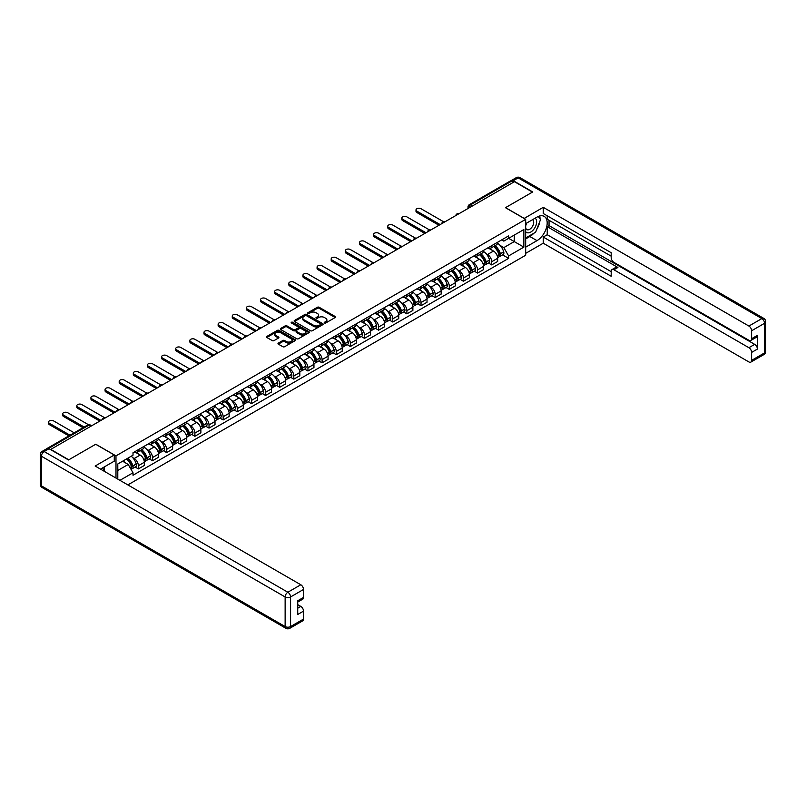 <?xml version="1.0" encoding="UTF-8"?>
<svg xmlns="http://www.w3.org/2000/svg" width="806" height="806" viewBox="0 0 806 806"><rect width="100%" height="100%" fill="white"/><g stroke="black" fill="none" stroke-linecap="round" stroke-linejoin="round"><path stroke-width="1.21" d="M324.475 322.984A0.877 0.504 0 0 0 325.725 322.984L335.175 317.534A1.259 0.725 0 0 0 335.538 317.02A1.259 0.725 0 0 0 335.175 316.506L319.166 307.267A1.259 0.725 0 0 0 317.383 307.267L307.932 312.718A0.877 0.504 0 0 0 309.182 313.433L310.401 312.728A4.02 2.327 0 0 1 316.093 312.728L317.433 313.504A4.02 2.327 0 0 1 318.612 315.146A4.02 2.327 0 0 1 317.433 316.788L316.204 317.493A0.877 0.504 0 0 0 317.453 318.209L318.672 317.504A4.02 2.327 0 0 1 324.365 317.504L325.705 318.279A4.02 2.327 0 0 1 326.883 319.922A4.02 2.327 0 0 1 325.705 321.564L324.475 322.269A0.877 0.504 0 0 0 324.475 322.984L324.475 322.269M278.342 343.104A1.259 0.725 0 0 0 277.979 343.618A1.259 0.725 0 0 0 278.342 344.132L282.835 346.721A1.259 0.725 0 0 0 284.619 346.721L295.107 340.666A1.259 0.725 0 0 0 295.48 340.152A1.259 0.725 0 0 0 295.107 339.638L279.098 330.389A1.259 0.725 0 0 0 277.324 330.389L266.826 336.455A1.259 0.725 0 0 0 266.464 336.968A1.259 0.725 0 0 0 266.826 337.482L272.257 340.606A1.259 0.725 0 0 0 274.03 340.606L278.523 338.016A1.259 0.725 0 0 0 278.896 337.502A1.259 0.725 0 0 0 278.523 336.989L275.833 335.437A3.365 1.944 0 0 1 274.846 334.067A3.365 1.944 0 0 1 276.921 332.274A3.365 1.944 0 0 1 280.589 332.687L291.127 338.772A3.365 1.944 0 0 1 292.115 340.152A3.365 1.944 0 0 1 290.039 341.945A3.365 1.944 0 0 1 286.372 341.522L284.619 340.505A1.259 0.725 0 0 0 282.835 340.505L278.342 343.104L278.342 344.132M115.983 455.884L95.783 444.217L68.782 459.803L50.758 449.395L514.44 181.693L532.464 192.1L505.463 207.686L525.673 219.353L115.983 455.884L115.983 478.059M310.491 330.752A1.259 0.725 0 0 0 312.275 330.752L322.763 324.697A1.259 0.725 0 0 0 323.135 324.183A1.259 0.725 0 0 0 322.763 323.669L306.764 314.421A1.259 0.725 0 0 0 304.98 314.421L294.482 320.486A1.259 0.725 0 0 0 294.119 321A1.259 0.725 0 0 0 294.482 321.513L310.491 330.752M291.772 323.176A0.877 0.504 0 0 1 292.669 323.297L292.669 322.259L308.94 331.649A1.259 0.725 0 0 1 309.303 332.163A1.259 0.725 0 0 1 308.94 332.677L298.442 338.732A1.259 0.725 0 0 1 296.668 338.732L280.659 329.493L280.659 328.465A1.259 0.725 0 0 0 280.286 328.979A1.259 0.725 0 0 0 280.659 329.493M280.659 328.465L285.153 325.876A1.259 0.725 0 0 1 286.926 325.876L293.424 329.624A1.259 0.725 0 0 0 295.197 329.624L298.18 327.901A1.259 0.725 0 0 0 298.542 327.387A1.259 0.725 0 0 0 298.18 326.873L291.419 322.974A0.877 0.504 0 0 1 292.669 322.259M127.852 484.91L525.673 255.24L525.673 219.353M47.02 448.579A2.559 1.481 -120 0 0 46.667 448.69A2.559 1.481 -120 0 0 46.395 448.942M472.487 205.913L470.583 204.815A2.559 1.481 60 0 0 469.304 204.684L510.349 180.987A2.559 1.481 60 0 1 511.629 181.118L470.583 204.815A2.559 1.481 120 0 0 468.77 207.948L468.77 208.059M513.533 182.216L511.629 181.118M491.69 245.659A5.894 3.405 60 0 1 490.471 248.308L496.456 244.853A5.894 3.405 -120 0 0 497.675 242.213M486.018 253.638L487.529 254.505A5.894 3.405 60 0 1 491.69 261.718L497.675 258.273A5.894 3.405 -120 0 0 493.504 251.049L489.232 248.58M497.675 258.273L497.675 261.456L491.69 264.912L488.456 263.038M490.471 248.308A5.894 3.405 60 0 1 487.57 248.047M491.69 261.718L491.69 264.912M477.565 253.819A5.894 3.405 60 0 1 476.346 256.469L482.32 253.013A5.894 3.405 -120 0 0 483.54 250.374M474.321 271.199L477.565 273.073L483.54 269.617L483.54 266.433A5.894 3.405 -120 0 0 479.379 259.21L475.097 256.741M476.346 256.469A5.894 3.405 60 0 1 473.444 256.207M471.883 261.789L473.394 262.665A5.894 3.405 60 0 1 477.565 269.879L477.565 273.073M463.43 261.98A5.894 3.405 60 0 1 462.211 264.63L468.185 261.174A5.894 3.405 -120 0 0 469.404 258.535M460.186 279.36L463.43 281.234L469.404 277.778L469.404 274.584A5.894 3.405 -120 0 0 465.243 267.37L460.961 264.902M462.211 264.63A5.894 3.405 60 0 1 459.309 264.358M457.758 269.95L459.259 270.826A5.894 3.405 60 0 1 463.43 278.04L463.43 281.234M449.295 270.141A5.894 3.405 60 0 1 448.076 272.791L454.05 269.335A5.894 3.405 -120 0 0 455.279 266.695M446.05 287.52L449.295 289.394L455.279 285.939L455.279 282.745A5.894 3.405 -120 0 0 451.108 275.531L446.826 273.063M448.076 272.791A5.894 3.405 60 0 1 445.174 272.519M443.622 278.11L445.124 278.987A5.894 3.405 60 0 1 449.295 286.201L449.295 289.394M435.159 278.302A5.894 3.405 60 0 1 433.94 280.951L439.925 277.496A5.894 3.405 -120 0 0 441.144 274.846M431.915 295.681L435.159 297.555L441.144 294.099L441.144 290.906A5.894 3.405 -120 0 0 436.973 283.692L432.691 281.223M433.94 280.951A5.894 3.405 60 0 1 431.039 280.679M429.487 286.271L430.998 287.138A5.894 3.405 60 0 1 435.159 294.361L435.159 297.555M421.024 286.462A5.894 3.405 60 0 1 419.805 289.112L425.79 285.656A5.894 3.405 -120 0 0 427.009 283.007M417.79 303.842L421.024 305.716L427.009 302.26L427.009 299.066A5.894 3.405 -120 0 0 422.838 291.853L418.566 289.374M419.805 289.112A5.894 3.405 60 0 1 416.904 288.84M415.352 294.432L416.863 295.298A5.894 3.405 60 0 1 421.024 302.522L421.024 305.716M406.899 294.623A5.894 3.405 60 0 1 405.68 297.263L411.654 293.817A5.894 3.405 -120 0 0 412.874 291.168M403.655 312.003L406.899 313.866L412.874 310.421L412.874 307.227A5.894 3.405 -120 0 0 408.713 300.013L404.431 297.535M405.68 297.263A5.894 3.405 60 0 1 402.778 297.001M401.217 302.593L402.728 303.459A5.894 3.405 60 0 1 406.899 310.683L406.899 313.866M392.764 302.784A5.894 3.405 60 0 1 391.545 305.424L397.519 301.978A5.894 3.405 -120 0 0 398.738 299.328M389.52 320.163L392.764 322.027L398.738 318.582L398.738 315.388A5.894 3.405 -120 0 0 394.577 308.174L390.295 305.696M391.545 305.424A5.894 3.405 60 0 1 388.643 305.162M387.092 310.753L388.593 311.62A5.894 3.405 60 0 1 392.764 318.844L392.764 322.027M378.629 310.945A5.894 3.405 60 0 1 377.41 313.584L383.384 310.139A5.894 3.405 -120 0 0 384.613 307.489M375.384 328.314L378.629 330.188L384.613 326.742L384.613 323.549A5.894 3.405 -120 0 0 380.442 316.325L376.16 313.856M377.41 313.584A5.894 3.405 60 0 1 374.508 313.322M372.956 318.914L374.458 319.781A5.894 3.405 60 0 1 378.629 327.004L378.629 330.188M364.493 319.105A5.894 3.405 60 0 1 363.274 321.745L369.259 318.299A5.894 3.405 -120 0 0 370.478 315.65M361.249 336.475L364.493 338.349L370.478 334.893L370.478 331.709A5.894 3.405 -120 0 0 366.307 324.486L362.025 322.017M363.274 321.745A5.894 3.405 60 0 1 360.373 321.483M358.821 327.075L360.332 327.941A5.894 3.405 60 0 1 364.493 335.155L364.493 338.349M350.358 327.256A5.894 3.405 60 0 1 349.139 329.906L355.124 326.45A5.894 3.405 -120 0 0 356.343 323.81M347.124 344.636L350.358 346.509L356.343 343.054L356.343 339.87A5.894 3.405 -120 0 0 352.172 332.646L347.9 330.178M349.139 329.906A5.894 3.405 60 0 1 346.237 329.644M344.686 335.225L346.197 336.102A5.894 3.405 60 0 1 350.358 343.316L350.358 346.509M336.233 335.417A5.894 3.405 60 0 1 335.014 338.067L340.988 334.611A5.894 3.405 -120 0 0 342.207 331.971M332.989 352.796L336.233 354.67L342.207 351.215L342.207 348.031A5.894 3.405 -120 0 0 338.046 340.807L333.765 338.339M335.014 338.067A5.894 3.405 60 0 1 332.112 337.805M330.551 343.386L332.062 344.263A5.894 3.405 60 0 1 336.233 351.476L336.233 354.67M322.098 343.578A5.894 3.405 60 0 1 320.879 346.227L326.853 342.772A5.894 3.405 -120 0 0 328.072 340.132M318.854 360.957L322.098 362.831L328.072 359.375L328.072 356.181A5.894 3.405 -120 0 0 323.911 348.968L319.629 346.499M320.879 346.227A5.894 3.405 60 0 1 317.977 345.955M316.426 351.547L317.927 352.424A5.894 3.405 60 0 1 322.098 359.637L322.098 362.831M307.963 351.738A5.894 3.405 60 0 1 306.743 354.388L312.718 350.932A5.894 3.405 -120 0 0 313.947 348.293M304.718 369.118L307.963 370.992L313.947 367.536L313.947 364.342A5.894 3.405 -120 0 0 309.776 357.129L305.494 354.66M306.743 354.388A5.894 3.405 60 0 1 303.842 354.116M302.29 359.708L303.791 360.584A5.894 3.405 60 0 1 307.963 367.798L307.963 370.992M293.827 359.899A5.894 3.405 60 0 1 292.608 362.549L298.593 359.093A5.894 3.405 -120 0 0 299.812 356.443M290.583 377.279L293.827 379.152L299.812 375.697L299.812 372.503A5.894 3.405 -120 0 0 295.641 365.289L291.359 362.821M292.608 362.549A5.894 3.405 60 0 1 289.707 362.277M288.155 367.868L289.666 368.735A5.894 3.405 60 0 1 293.827 375.959L293.827 379.152M279.692 368.06A5.894 3.405 60 0 1 278.473 370.71L284.458 367.254A5.894 3.405 -120 0 0 285.677 364.604M276.458 385.439L279.692 387.313L285.677 383.858L285.677 380.664A5.894 3.405 -120 0 0 281.506 373.45L277.234 370.972M278.473 370.71A5.894 3.405 60 0 1 275.571 370.438M274.02 376.029L275.531 376.896A5.894 3.405 60 0 1 279.692 384.119L279.692 387.313M265.567 376.221A5.894 3.405 60 0 1 264.348 378.86L270.322 375.415A5.894 3.405 -120 0 0 271.541 372.765M262.323 393.6L265.567 395.464L271.541 392.018L271.541 388.824A5.894 3.405 -120 0 0 267.38 381.611L263.099 379.132M264.348 378.86A5.894 3.405 60 0 1 261.446 378.598M259.885 384.19L261.396 385.056A5.894 3.405 60 0 1 265.567 392.28L265.567 395.464M251.432 384.381A5.894 3.405 60 0 1 250.213 387.021L256.187 383.575A5.894 3.405 -120 0 0 257.406 380.926M248.188 401.761L251.432 403.625L257.406 400.179L257.406 396.985A5.894 3.405 -120 0 0 253.245 389.772L248.963 387.293M250.213 387.021A5.894 3.405 60 0 1 247.311 386.759M245.759 392.351L247.261 393.217A5.894 3.405 60 0 1 251.432 400.441L251.432 403.625M237.296 392.542A5.894 3.405 60 0 1 236.077 395.182L242.052 391.736A5.894 3.405 -120 0 0 243.281 389.086M234.052 409.911L237.296 411.785L243.281 408.34L243.281 405.146A5.894 3.405 -120 0 0 239.11 397.922L234.828 395.454M236.077 395.182A5.894 3.405 60 0 1 233.176 394.92M231.624 400.511L233.125 401.378A5.894 3.405 60 0 1 237.296 408.602L237.296 411.785M223.161 400.703A5.894 3.405 60 0 1 221.942 403.343L227.927 399.897A5.894 3.405 -120 0 0 229.146 397.247M219.917 418.072L223.161 419.946L229.146 416.49L229.146 413.307A5.894 3.405 -120 0 0 224.975 406.083L220.693 403.615M221.942 403.343A5.894 3.405 60 0 1 219.041 403.081M217.489 408.672L219 409.539A5.894 3.405 60 0 1 223.161 416.752L223.161 419.946M209.026 408.854A5.894 3.405 60 0 1 207.807 411.503L213.792 408.048A5.894 3.405 -120 0 0 215.011 405.408M205.792 426.233L209.026 428.107L215.011 424.651L215.011 421.467A5.894 3.405 -120 0 0 210.84 414.244L206.568 411.775M207.807 411.503A5.894 3.405 60 0 1 204.905 411.241M203.354 416.823L204.865 417.699A5.894 3.405 60 0 1 209.026 424.913L209.026 428.107M194.901 417.014A5.894 3.405 60 0 1 193.682 419.664L199.656 416.208A5.894 3.405 -120 0 0 200.875 413.569M191.657 434.394L194.901 436.268L200.875 432.812L200.875 429.628A5.894 3.405 -120 0 0 196.714 422.404L192.433 419.936M193.682 419.664A5.894 3.405 60 0 1 190.78 419.402M189.219 424.984L190.73 425.86A5.894 3.405 60 0 1 194.901 433.074L194.901 436.268M180.766 425.175A5.894 3.405 60 0 1 179.547 427.825L185.521 424.369A5.894 3.405 -120 0 0 186.74 421.729M177.522 442.554L180.766 444.428L186.74 440.973L186.74 437.779A5.894 3.405 -120 0 0 182.579 430.565L178.297 428.097M179.547 427.825A5.894 3.405 60 0 1 176.645 427.553M175.093 433.144L176.595 434.021A5.894 3.405 60 0 1 180.766 441.235L180.766 444.428M166.63 433.336A5.894 3.405 60 0 1 165.411 435.986L171.386 432.53A5.894 3.405 -120 0 0 172.615 429.89M163.386 450.715L166.63 452.589L172.615 449.133L172.615 445.94A5.894 3.405 -120 0 0 168.444 438.726L164.162 436.258M165.411 435.986A5.894 3.405 60 0 1 162.51 435.714M160.958 441.305L162.459 442.182A5.894 3.405 60 0 1 166.63 449.395L166.63 452.589M152.495 441.497A5.894 3.405 60 0 1 151.276 444.146L157.261 440.691A5.894 3.405 -120 0 0 158.48 438.041M149.251 458.876L152.495 460.75L158.48 457.294L158.48 454.1A5.894 3.405 -120 0 0 154.309 446.887L150.027 444.418M151.276 444.146A5.894 3.405 60 0 1 148.375 443.874M146.823 449.466L148.334 450.332A5.894 3.405 60 0 1 152.495 457.556L152.495 460.75M138.36 449.657A5.894 3.405 60 0 1 137.141 452.307L143.125 448.851A5.894 3.405 -120 0 0 144.345 446.202M135.126 467.037L138.36 468.911L144.345 465.455L144.345 462.261A5.894 3.405 -120 0 0 140.173 455.047L135.902 452.569M137.141 452.307A5.894 3.405 60 0 1 134.239 452.035M132.688 457.627L134.199 458.493A5.894 3.405 60 0 1 138.36 465.717L138.36 468.911M501.705 239.886L503.831 241.115L523.86 229.549L514.258 235.1L514.258 241.588L503.831 247.603L500.153 245.477M117.797 479.107L117.797 463.984L133.02 455.199L133.02 452.74L508.636 235.886L508.636 238.344L523.86 247.13L508.636 255.915L503.831 247.603M523.86 229.549L523.86 247.13M117.797 470.472L128.214 464.458L133.02 472.779L133.02 475.238L508.636 258.373L508.636 255.915M133.02 472.779L119.933 480.336M128.214 464.458L122.603 461.213M502.581 254.877L508.636 258.373M324.828 323.115L325.705 322.612A4.02 2.327 0 0 0 326.883 320.969L326.883 319.922M318.612 315.146L318.612 316.194A4.02 2.327 0 0 1 317.433 317.836L316.557 318.34M335.155 317.544L319.166 308.305A1.259 0.725 0 0 0 317.383 308.305L308.285 313.564M322.763 323.669L322.763 324.697L306.764 315.468A1.259 0.725 0 0 0 304.98 315.468L294.502 321.523M320.546 324.536A0.877 0.504 0 0 0 320.546 323.821L306.492 315.71A0.877 0.504 0 0 0 305.242 315.71L303.953 316.456A4.02 2.327 0 0 0 302.774 318.098A4.02 2.327 0 0 0 303.953 319.74L313.564 325.281A4.02 2.327 0 0 0 319.257 325.281L320.546 324.536L320.546 325.584A0.877 0.504 0 0 0 320.798 325.231L320.798 324.183M302.774 318.098L302.774 319.146A4.02 2.327 0 0 0 303.953 320.788L303.953 319.74M320.546 325.584L319.257 326.329A4.02 2.327 0 0 1 313.564 326.329L303.953 320.788M280.679 329.503L285.153 326.924L285.153 325.876M298.542 327.387L298.542 328.435A1.259 0.725 0 0 1 298.18 328.949L295.197 330.672A1.259 0.725 0 0 1 293.424 330.672L286.926 326.924A1.259 0.725 0 0 0 285.153 326.924M292.669 323.297L308.92 332.687M300.154 333.513A3.365 1.944 0 0 0 303.822 333.936A3.365 1.944 0 0 0 305.897 332.143A3.365 1.944 0 0 0 304.91 330.762L301.202 328.626A1.259 0.725 0 0 0 299.419 328.626L296.447 330.339A1.259 0.725 0 0 0 296.074 330.853A1.259 0.725 0 0 0 296.447 331.367L300.154 333.513L300.154 334.561A3.365 1.944 0 0 0 303.822 334.984A3.365 1.944 0 0 0 305.897 333.18L305.897 332.143M296.074 330.853L296.074 331.901A1.259 0.725 0 0 0 296.447 332.415L296.447 331.367M300.154 334.561L296.447 332.415M292.115 340.152L292.115 341.19A3.365 1.944 0 0 1 290.039 342.993A3.365 1.944 0 0 1 286.372 342.57L284.619 341.553A1.259 0.725 0 0 0 282.835 341.553L278.362 344.132M274.846 334.067L274.846 335.115A3.365 1.944 0 0 0 275.833 336.485L275.833 335.437M278.523 336.989L278.523 338.016L275.833 336.485M295.107 339.638L295.107 340.666L279.098 331.437A1.259 0.725 0 0 0 277.324 331.437L266.846 337.492M493.917 246.324A8.07 4.665 60 0 1 493.957 246.344A8.07 4.665 60 0 1 499.267 253.588L499.317 253.759A1.572 0.907 60 0 1 499.075 254.988A1.572 0.907 60 0 1 499.035 255.008M443.592 221.761L421.024 208.734A2.942 1.703 -0 0 0 417.82 208.371A2.942 1.703 -0 0 0 415.997 209.943A2.942 1.703 -0 0 0 416.863 211.142L416.863 212.502A2.942 1.703 180 0 1 415.997 211.303L415.997 209.943M493.564 246.525A9.732 5.622 60 0 1 498.914 254.555L498.964 254.726A3.234 1.864 60 0 1 498.451 257.265L497.645 257.729M499.005 256.55A3.234 1.864 -120 0 0 499.901 256.429A3.234 1.864 -120 0 0 500.415 253.89L500.365 253.719A9.732 5.622 -120 0 0 495.015 245.689M497.554 243.251A9.732 5.622 60 0 1 503.669 251.815L503.72 251.976A3.234 1.864 60 0 1 503.206 254.525L499.901 256.429M438.968 225.267L416.863 212.502M490.25 248.419A9.732 5.622 60 0 1 492.275 250.344M440.147 224.582L416.863 211.142M497.01 250.354L498.259 251.069M524.132 218.466L543.244 207.323L748.905 326.057L761.851 318.582L518.147 177.874L513.261 180.695L532.736 191.949L505.553 207.636L524.132 218.355M525.673 223.645L536.998 217.106A14.417 8.322 120 0 1 544.201 216.391A14.417 8.322 120 0 1 546.408 227.937A14.417 8.322 120 0 1 536.998 240.641L525.673 247.18M525.673 253.356L543.244 243.211L543.244 237.035L611.19 276.267L611.19 271.35A3.849 2.217 -120 0 1 611.986 269.587A3.849 2.217 -120 0 1 613.91 269.778L748.905 347.708L754.698 344.364A3.849 2.217 60 0 1 757.418 349.069L757.418 335.367A3.849 2.217 60 0 1 756.622 337.13L750.819 340.475A3.849 2.217 -120 0 0 751.615 338.711L751.615 330.762A3.849 2.217 -120 0 0 748.905 326.057M549.047 220.3L549.047 225.63L547.234 226.677L547.234 234.727L543.244 237.035M547.234 215.796L547.234 219.252L611.19 256.177M750.819 340.475A3.849 2.217 -120 0 1 748.905 340.283L613.91 262.353A3.849 2.217 -120 0 1 611.19 257.638L611.19 252.721L543.244 213.499L543.244 207.323M543.244 243.211L748.905 361.944A3.849 2.217 -120 0 0 750.819 362.126A3.849 2.217 -120 0 0 751.615 360.373L751.615 352.424A3.849 2.217 -120 0 0 748.905 347.708M513.261 180.695A3.849 2.217 -120 0 0 511.336 180.514A3.849 2.217 -120 0 0 510.923 180.876M547.234 226.677L617.9 267.471L613.91 269.778M549.047 225.63L754.698 344.364M547.234 234.727L611.19 271.662M611.986 269.587L615.975 267.29A3.849 2.217 60 0 1 617.9 267.471M525.673 238.919L529.834 236.511A14.417 8.322 120 0 0 533.834 233.266M536.695 229.488A14.417 8.322 120 0 0 539.798 221.499M540.03 218.91A14.417 8.322 120 0 0 539.667 215.968M49.035 448.71L44.149 451.541A3.849 2.217 -120 0 0 42.224 451.35L47.111 448.529A3.849 2.217 60 0 1 49.035 448.71L68.51 459.964L95.692 444.267L114.271 454.987L114.271 461.163L101.405 468.588A14.417 8.322 120 0 0 100.528 469.132M114.271 454.987L95.148 466.029L300.809 584.763A3.849 2.217 60 0 1 303.519 589.468L303.519 597.417A3.849 2.217 60 0 1 302.724 599.18L297.726 602.072M104.387 470.331L104.387 466.865M297.726 608.198L300.809 606.414A3.849 2.217 60 0 1 303.519 611.129L303.519 619.079A3.849 2.217 60 0 1 302.724 620.832L289.777 628.317A3.849 2.217 -120 0 0 290.573 626.554L303.519 619.079M303.519 597.417L297.726 600.772L297.726 614.474L303.519 611.129M300.809 606.414L297.726 604.641M525.673 231.644A8.332 4.806 120 0 0 532.292 230.929A8.332 4.806 120 0 0 536.635 221.862A8.332 4.806 120 0 0 535.113 218.184M526.368 223.242A8.332 4.806 120 0 0 525.673 224.743M525.673 227.524A5.702 3.295 120 0 0 526.822 229.579A5.702 3.295 120 0 0 531.214 228.058A5.702 3.295 120 0 0 533.703 222.315A5.702 3.295 120 0 0 532.524 219.706A5.702 3.295 120 0 0 532.504 219.695M526.842 222.97A5.702 3.295 120 0 0 525.673 226.385M538.297 216.451L540.524 219.615L535.637 232.219L525.855 237.871M102.654 467.863L104.75 471.57M479.782 254.484A8.07 4.665 60 0 1 479.822 254.505A8.07 4.665 60 0 1 485.141 261.749L485.182 261.91A1.572 0.907 60 0 1 484.94 263.149A1.572 0.907 60 0 1 484.9 263.169M429.467 229.922L406.899 216.895A2.942 1.703 -0 0 0 403.685 216.522A2.942 1.703 -0 0 0 401.862 218.104A2.942 1.703 -0 0 0 402.728 219.303L402.728 220.663A2.942 1.703 180 0 1 401.862 219.454L401.862 218.104M479.429 254.686A9.732 5.622 60 0 1 484.789 262.716L484.829 262.887A3.234 1.864 60 0 1 484.325 265.426L483.519 265.889M484.869 264.711A3.234 1.864 -120 0 0 485.766 264.59A3.234 1.864 -120 0 0 486.28 262.051L486.23 261.879A9.732 5.622 -120 0 0 480.88 253.85M483.419 251.401A9.732 5.622 60 0 1 489.544 259.975L489.585 260.137A3.234 1.864 60 0 1 489.081 262.675L485.766 264.59M424.833 233.428L402.728 220.663M476.114 256.58A9.732 5.622 60 0 1 478.149 258.504M426.011 232.743L402.728 219.303M482.875 258.514L484.124 259.23M465.656 262.635A8.07 4.665 60 0 1 465.697 262.665A8.07 4.665 60 0 1 471.006 269.909L471.057 270.07A1.572 0.907 60 0 1 470.805 271.31A1.572 0.907 60 0 1 470.764 271.33M415.332 238.082L392.764 225.055A2.942 1.703 -0 0 0 389.55 224.683A2.942 1.703 -0 0 0 387.736 226.254A2.942 1.703 -0 0 0 388.593 227.463L388.593 228.823A2.942 1.703 180 0 1 387.736 227.614L387.736 226.254M465.304 262.847A9.732 5.622 60 0 1 470.654 270.876L470.694 271.048A3.234 1.864 60 0 1 470.19 273.587L469.384 274.05M470.744 272.871A3.234 1.864 -120 0 0 471.641 272.75A3.234 1.864 -120 0 0 472.145 270.212L472.104 270.04A9.732 5.622 -120 0 0 466.745 262.01M469.283 259.562A9.732 5.622 60 0 1 475.409 268.136L475.459 268.297A3.234 1.864 60 0 1 474.946 270.836L471.641 272.75M410.697 241.588L388.593 228.823M461.979 264.741A9.732 5.622 60 0 1 464.014 266.665M411.876 240.903L388.593 227.463M468.749 266.675L469.989 267.39M451.521 270.796A8.07 4.665 60 0 1 451.562 270.826A8.07 4.665 60 0 1 456.871 278.07L456.921 278.231A1.572 0.907 60 0 1 456.67 279.47A1.572 0.907 60 0 1 456.639 279.481M401.197 246.243L378.629 233.216A2.942 1.703 -0 0 0 375.415 232.843A2.942 1.703 -0 0 0 373.601 234.415A2.942 1.703 -0 0 0 374.458 235.624L374.458 236.984A2.942 1.703 180 0 1 373.601 235.775L373.601 234.415M451.169 271.007A9.732 5.622 60 0 1 456.518 279.037L456.569 279.208A3.234 1.864 60 0 1 456.055 281.747L455.249 282.211M456.609 281.032A3.234 1.864 -120 0 0 457.506 280.911A3.234 1.864 -120 0 0 458.02 278.372L457.969 278.201A9.732 5.622 -120 0 0 452.619 270.171M455.148 267.723A9.732 5.622 60 0 1 461.274 276.287L461.324 276.458A3.234 1.864 60 0 1 460.81 278.997L457.506 280.911M396.572 249.739L374.458 236.984M447.844 272.902A9.732 5.622 60 0 1 449.879 274.826M397.741 249.064L374.458 235.624M454.614 274.836L455.853 275.551M437.386 278.957A8.07 4.665 60 0 1 437.426 278.987A8.07 4.665 60 0 1 442.736 286.231L442.786 286.392A1.572 0.907 60 0 1 442.534 287.621A1.572 0.907 60 0 1 442.504 287.641M387.061 254.404L364.493 241.377A2.942 1.703 -0 0 0 361.29 241.004A2.942 1.703 -0 0 0 359.466 242.576A2.942 1.703 -0 0 0 360.332 243.785L360.332 245.145A2.942 1.703 180 0 1 359.466 243.936L359.466 242.576M437.033 279.168A9.732 5.622 60 0 1 442.383 287.198L442.434 287.369A3.234 1.864 60 0 1 441.92 289.908L441.114 290.372M442.474 289.193A3.234 1.864 -120 0 0 443.371 289.072A3.234 1.864 -120 0 0 443.884 286.523L443.834 286.362A9.732 5.622 -120 0 0 438.484 278.322M441.023 275.884A9.732 5.622 60 0 1 447.139 284.447L447.189 284.619A3.234 1.864 60 0 1 446.675 287.158L443.371 289.072M382.437 257.9L360.332 245.145M433.709 281.062A9.732 5.622 60 0 1 435.744 282.977M383.616 257.225L360.332 243.785M440.479 282.997L441.718 283.712M423.251 287.117A8.07 4.665 60 0 1 423.291 287.138A8.07 4.665 60 0 1 428.601 294.381L428.651 294.553A1.572 0.907 60 0 1 428.409 295.782A1.572 0.907 60 0 1 428.369 295.802M372.926 262.565L350.358 249.538A2.942 1.703 -0 0 0 347.154 249.165A2.942 1.703 -0 0 0 345.331 250.737A2.942 1.703 -0 0 0 346.197 251.946L346.197 253.296A2.942 1.703 180 0 1 345.331 252.097L345.331 250.737M422.898 287.319A9.732 5.622 60 0 1 428.248 295.359L428.298 295.52A3.234 1.864 60 0 1 427.785 298.069L426.979 298.532M428.339 297.354A3.234 1.864 -120 0 0 429.235 297.233A3.234 1.864 -120 0 0 429.749 294.684L429.699 294.522A9.732 5.622 -120 0 0 424.349 286.483M426.888 284.044A9.732 5.622 60 0 1 433.003 292.608L433.054 292.78A3.234 1.864 60 0 1 432.54 295.318L429.235 297.233M368.302 266.061L346.197 253.296M419.583 289.223A9.732 5.622 60 0 1 421.609 291.137M369.48 265.386L346.197 251.946M426.344 291.157L427.593 291.873M409.116 295.278A8.07 4.665 60 0 1 409.156 295.298A8.07 4.665 60 0 1 414.475 302.542L414.516 302.713A1.572 0.907 60 0 1 414.274 303.943A1.572 0.907 60 0 1 414.234 303.963M358.801 270.725L336.233 257.698A2.942 1.703 -0 0 0 333.019 257.326A2.942 1.703 -0 0 0 331.195 258.897A2.942 1.703 -0 0 0 332.062 260.096L332.062 261.456A2.942 1.703 180 0 1 331.195 260.257L331.195 258.897M408.763 295.48A9.732 5.622 60 0 1 414.123 303.519L414.163 303.681A3.234 1.864 60 0 1 413.659 306.22L412.853 306.693M414.203 305.504A3.234 1.864 -120 0 0 415.1 305.383A3.234 1.864 -120 0 0 415.614 302.844L415.564 302.683A9.732 5.622 -120 0 0 410.214 294.643M412.753 292.205A9.732 5.622 60 0 1 418.878 300.769L418.919 300.94A3.234 1.864 60 0 1 418.415 303.479L415.1 305.383M354.166 274.221L332.062 261.456M405.448 297.384A9.732 5.622 60 0 1 407.483 299.298M355.345 273.546L332.062 260.096M412.209 299.318L413.458 300.034M394.99 303.439A8.07 4.665 60 0 1 395.031 303.459A8.07 4.665 60 0 1 400.34 310.703L400.391 310.874A1.572 0.907 60 0 1 400.139 312.103A1.572 0.907 60 0 1 400.098 312.124M344.666 278.886L322.098 265.849A2.942 1.703 -0 0 0 318.884 265.486A2.942 1.703 -0 0 0 317.07 267.058A2.942 1.703 -0 0 0 317.927 268.257L317.927 269.617A2.942 1.703 180 0 1 317.07 268.418L317.07 267.058M394.638 303.64A9.732 5.622 60 0 1 399.988 311.68L400.028 311.841A3.234 1.864 60 0 1 399.524 314.38L398.718 314.844M400.078 313.665A3.234 1.864 -120 0 0 400.975 313.544A3.234 1.864 -120 0 0 401.479 311.005L401.438 310.844A9.732 5.622 -120 0 0 396.078 302.804M398.617 300.366A9.732 5.622 60 0 1 404.743 308.93L404.793 309.101A3.234 1.864 60 0 1 404.28 311.64L400.975 313.544M340.031 282.382L317.927 269.617M391.313 305.545A9.732 5.622 60 0 1 393.348 307.459M341.21 281.707L317.927 268.257M398.083 307.469L399.323 308.194M380.855 311.6A8.07 4.665 60 0 1 380.895 311.62A8.07 4.665 60 0 1 386.205 318.864L386.255 319.035A1.572 0.907 60 0 1 386.003 320.264A1.572 0.907 60 0 1 385.973 320.284M330.531 287.047L307.963 274.01A2.942 1.703 -0 0 0 304.749 273.647A2.942 1.703 -0 0 0 302.935 275.219A2.942 1.703 -0 0 0 303.791 276.418L303.791 277.778A2.942 1.703 180 0 1 302.935 276.579L302.935 275.219M380.503 311.801A9.732 5.622 60 0 1 385.852 319.841L385.903 320.002A3.234 1.864 60 0 1 385.389 322.541L384.583 323.005M385.943 321.826A3.234 1.864 -120 0 0 386.84 321.705A3.234 1.864 -120 0 0 387.354 319.166L387.303 318.995A9.732 5.622 -120 0 0 381.953 310.965M384.482 308.527A9.732 5.622 60 0 1 390.608 317.09L390.658 317.262A3.234 1.864 60 0 1 390.144 319.801L386.84 321.705M325.906 290.543L303.791 277.778M377.178 313.705A9.732 5.622 60 0 1 379.213 315.62M327.075 289.858L303.791 276.418M383.948 315.63L385.187 316.355M366.72 319.76A8.07 4.665 60 0 1 366.76 319.781A8.07 4.665 60 0 1 372.07 327.024L372.12 327.196A1.572 0.907 60 0 1 371.868 328.425A1.572 0.907 60 0 1 371.838 328.445M316.395 295.197L293.827 282.171A2.942 1.703 -0 0 0 290.623 281.808A2.942 1.703 -0 0 0 288.8 283.38A2.942 1.703 -0 0 0 289.666 284.578L289.666 285.939A2.942 1.703 180 0 1 288.8 284.74L288.8 283.38M366.367 319.962A9.732 5.622 60 0 1 371.717 327.992L371.768 328.163A3.234 1.864 60 0 1 371.254 330.702L370.448 331.165M371.808 329.986A3.234 1.864 -120 0 0 372.704 329.866A3.234 1.864 -120 0 0 373.218 327.327L373.168 327.155A9.732 5.622 -120 0 0 367.818 319.126M370.357 316.687A9.732 5.622 60 0 1 376.473 325.251L376.523 325.412A3.234 1.864 60 0 1 376.009 327.961L372.704 329.866M311.771 298.704L289.666 285.939M363.043 321.856A9.732 5.622 60 0 1 365.078 323.78M312.95 298.019L289.666 284.578M369.813 323.79L371.052 324.506M352.585 327.921A8.07 4.665 60 0 1 352.625 327.941A8.07 4.665 60 0 1 357.935 335.185L357.985 335.356A1.572 0.907 60 0 1 357.743 336.586A1.572 0.907 60 0 1 357.703 336.606M302.26 303.358L279.692 290.331A2.942 1.703 -0 0 0 276.488 289.969A2.942 1.703 -0 0 0 274.665 291.54A2.942 1.703 -0 0 0 275.531 292.739L275.531 294.099A2.942 1.703 180 0 1 274.665 292.9L274.665 291.54M352.232 328.123A9.732 5.622 60 0 1 357.582 336.152L357.632 336.324A3.234 1.864 60 0 1 357.118 338.863L356.323 339.326M357.673 338.147A3.234 1.864 -120 0 0 358.569 338.026A3.234 1.864 -120 0 0 359.083 335.487L359.033 335.316A9.732 5.622 -120 0 0 353.683 327.286M356.222 324.848A9.732 5.622 60 0 1 362.337 333.412L362.388 333.573A3.234 1.864 60 0 1 361.874 336.122L358.569 338.026M297.636 306.864L275.531 294.099M348.917 330.017A9.732 5.622 60 0 1 350.942 331.941M298.814 306.179L275.531 292.739M355.678 331.951L356.927 332.666M338.449 336.082A8.07 4.665 60 0 1 338.49 336.102A8.07 4.665 60 0 1 343.809 343.346L343.85 343.507A1.572 0.907 60 0 1 343.608 344.746A1.572 0.907 60 0 1 343.568 344.767M288.135 311.519L265.567 298.492A2.942 1.703 -0 0 0 262.353 298.119A2.942 1.703 -0 0 0 260.529 299.691A2.942 1.703 -0 0 0 261.396 300.9L261.396 302.26A2.942 1.703 180 0 1 260.529 301.051L260.529 299.691M338.097 336.283A9.732 5.622 60 0 1 343.457 344.313L343.497 344.484A3.234 1.864 60 0 1 342.993 347.023L342.187 347.487M343.537 346.308A3.234 1.864 -120 0 0 344.434 346.187A3.234 1.864 -120 0 0 344.948 343.648L344.897 343.477A9.732 5.622 -120 0 0 339.548 335.447M342.087 332.999A9.732 5.622 60 0 1 348.212 341.573L348.252 341.734A3.234 1.864 60 0 1 347.749 344.273L344.434 346.187M283.5 315.025L261.396 302.26M334.782 338.177A9.732 5.622 60 0 1 336.817 340.102M284.679 314.34L261.396 300.9M341.553 340.112L342.792 340.827M324.324 344.233A8.07 4.665 60 0 1 324.365 344.263A8.07 4.665 60 0 1 329.674 351.507L329.725 351.668A1.572 0.907 60 0 1 329.473 352.907A1.572 0.907 60 0 1 329.432 352.917M274 319.68L251.432 306.653A2.942 1.703 -0 0 0 248.218 306.28A2.942 1.703 -0 0 0 246.404 307.852A2.942 1.703 -0 0 0 247.261 309.061L247.261 310.421A2.942 1.703 180 0 1 246.404 309.212L246.404 307.852M323.972 344.444A9.732 5.622 60 0 1 329.322 352.474L329.362 352.645A3.234 1.864 60 0 1 328.858 355.184L328.052 355.648M329.412 354.469A3.234 1.864 -120 0 0 330.309 354.348A3.234 1.864 -120 0 0 330.813 351.809L330.772 351.638A9.732 5.622 -120 0 0 325.412 343.608M327.951 341.16A9.732 5.622 60 0 1 334.077 349.733L334.127 349.895A3.234 1.864 60 0 1 333.613 352.434L330.309 354.348M269.365 323.186L247.261 310.421M320.647 346.338A9.732 5.622 60 0 1 322.682 348.263M270.544 322.501L247.261 309.061M327.417 348.273L328.657 348.988M310.189 352.393A8.07 4.665 60 0 1 310.229 352.424A8.07 4.665 60 0 1 315.539 359.667L315.589 359.829A1.572 0.907 60 0 1 315.337 361.068A1.572 0.907 60 0 1 315.307 361.078M259.864 327.841L237.296 314.814A2.942 1.703 -0 0 0 234.083 314.441A2.942 1.703 -0 0 0 232.269 316.012A2.942 1.703 -0 0 0 233.125 317.221L233.125 318.582A2.942 1.703 180 0 1 232.269 317.373L232.269 316.012M309.836 352.605A9.732 5.622 60 0 1 315.186 360.635L315.237 360.806A3.234 1.864 60 0 1 314.723 363.345L313.917 363.808M315.277 362.629A3.234 1.864 -120 0 0 316.174 362.509A3.234 1.864 -120 0 0 316.687 359.97L316.637 359.798A9.732 5.622 -120 0 0 311.287 351.769M313.816 349.32A9.732 5.622 60 0 1 319.942 357.884L319.992 358.055A3.234 1.864 60 0 1 319.478 360.594L316.174 362.509M255.24 331.337L233.125 318.582M306.512 354.499A9.732 5.622 60 0 1 308.547 356.423M256.409 330.661L233.125 317.221M313.282 356.433L314.521 357.149M296.054 360.554A8.07 4.665 60 0 1 296.094 360.584A8.07 4.665 60 0 1 301.404 367.828L301.454 367.989A1.572 0.907 60 0 1 301.202 369.219A1.572 0.907 60 0 1 301.172 369.239M245.729 336.001L223.161 322.974A2.942 1.703 -0 0 0 219.957 322.601A2.942 1.703 -0 0 0 218.134 324.173A2.942 1.703 -0 0 0 219 325.382L219 326.742A2.942 1.703 180 0 1 218.134 325.533L218.134 324.173M295.701 360.756A9.732 5.622 60 0 1 301.051 368.795L301.101 368.967A3.234 1.864 60 0 1 300.588 371.506L299.782 371.969M301.142 370.79A3.234 1.864 -120 0 0 302.038 370.669A3.234 1.864 -120 0 0 302.552 368.12L302.502 367.959A9.732 5.622 -120 0 0 297.152 359.919M299.691 357.481A9.732 5.622 60 0 1 305.806 366.045L305.857 366.216A3.234 1.864 60 0 1 305.343 368.755L302.038 370.669M241.105 339.497L219 326.742M292.377 362.66A9.732 5.622 60 0 1 294.412 364.574M242.284 338.822L219 325.382M299.147 364.594L300.386 365.309M281.919 368.715A8.07 4.665 60 0 1 281.959 368.735A8.07 4.665 60 0 1 287.268 375.979L287.319 376.15A1.572 0.907 60 0 1 287.077 377.379A1.572 0.907 60 0 1 287.037 377.399M231.594 344.162L209.026 331.135A2.942 1.703 -0 0 0 205.822 330.762A2.942 1.703 -0 0 0 203.999 332.334A2.942 1.703 -0 0 0 204.865 333.533L204.865 334.893A2.942 1.703 180 0 1 203.999 333.694L203.999 332.334M281.566 368.916A9.732 5.622 60 0 1 286.916 376.956L286.966 377.117A3.234 1.864 60 0 1 286.452 379.666L285.656 380.13M287.007 378.951A3.234 1.864 -120 0 0 287.903 378.83A3.234 1.864 -120 0 0 288.417 376.281L288.367 376.12A9.732 5.622 -120 0 0 283.017 368.08M285.556 365.642A9.732 5.622 60 0 1 291.671 374.206L291.722 374.377A3.234 1.864 60 0 1 291.208 376.916L287.903 378.83M226.97 347.658L204.865 334.893M278.251 370.82A9.732 5.622 60 0 1 280.276 372.735M228.148 346.983L204.865 333.533M285.012 372.755L286.261 373.47M267.783 376.876A8.07 4.665 60 0 1 267.824 376.896A8.07 4.665 60 0 1 273.143 384.14L273.184 384.311A1.572 0.907 60 0 1 272.942 385.54A1.572 0.907 60 0 1 272.902 385.56M217.469 352.323L194.901 339.296A2.942 1.703 -0 0 0 191.687 338.923A2.942 1.703 -0 0 0 189.863 340.495A2.942 1.703 -0 0 0 190.73 341.694L190.73 343.054A2.942 1.703 180 0 1 189.863 341.855L189.863 340.495M267.431 377.077A9.732 5.622 60 0 1 272.791 385.117L272.831 385.278A3.234 1.864 60 0 1 272.327 387.817L271.521 388.291M272.871 387.102A3.234 1.864 -120 0 0 273.768 386.981A3.234 1.864 -120 0 0 274.282 384.442L274.231 384.281A9.732 5.622 -120 0 0 268.882 376.241M271.421 373.803A9.732 5.622 60 0 1 277.546 382.366L277.586 382.538A3.234 1.864 60 0 1 277.083 385.077L273.768 386.981M212.834 355.819L190.73 343.054M264.116 378.981A9.732 5.622 60 0 1 266.151 380.895M214.013 355.144L190.73 341.694M270.887 380.916L272.126 381.631M253.658 385.036A8.07 4.665 60 0 1 253.699 385.056A8.07 4.665 60 0 1 259.008 392.3L259.058 392.472A1.572 0.907 60 0 1 258.807 393.701A1.572 0.907 60 0 1 258.766 393.721M203.334 360.484L180.766 347.446A2.942 1.703 -0 0 0 177.552 347.084A2.942 1.703 -0 0 0 175.738 348.655A2.942 1.703 -0 0 0 176.595 349.854L176.595 351.215A2.942 1.703 180 0 1 175.738 350.016L175.738 348.655M253.306 385.238A9.732 5.622 60 0 1 258.655 393.278L258.696 393.439A3.234 1.864 60 0 1 258.192 395.978L257.386 396.441M258.746 395.262A3.234 1.864 -120 0 0 259.643 395.142A3.234 1.864 -120 0 0 260.147 392.603L260.106 392.441A9.732 5.622 -120 0 0 254.746 384.402M257.285 381.963A9.732 5.622 60 0 1 263.411 390.527L263.461 390.698A3.234 1.864 60 0 1 262.947 393.237L259.643 395.142M198.699 363.98L176.595 351.215M249.981 387.142A9.732 5.622 60 0 1 252.016 389.056M199.878 363.305L176.595 349.854M256.751 389.066L257.991 389.792M239.523 393.197A8.07 4.665 60 0 1 239.563 393.217A8.07 4.665 60 0 1 244.873 400.461L244.923 400.632A1.572 0.907 60 0 1 244.671 401.862A1.572 0.907 60 0 1 244.641 401.882M189.198 368.644L166.63 355.607A2.942 1.703 -0 0 0 163.416 355.245A2.942 1.703 -0 0 0 161.603 356.816A2.942 1.703 -0 0 0 162.459 358.015L162.459 359.375A2.942 1.703 180 0 1 161.603 358.176L161.603 356.816M239.17 393.399A9.732 5.622 60 0 1 244.52 401.438L244.571 401.6A3.234 1.864 60 0 1 244.057 404.138L243.251 404.602M244.611 403.423A3.234 1.864 -120 0 0 245.508 403.302A3.234 1.864 -120 0 0 246.021 400.763L245.971 400.592A9.732 5.622 -120 0 0 240.621 392.562M243.15 390.124A9.732 5.622 60 0 1 249.276 398.688L249.326 398.859A3.234 1.864 60 0 1 248.812 401.398L245.508 403.302M184.574 372.14L162.459 359.375M235.846 395.303A9.732 5.622 60 0 1 237.881 397.217M185.743 371.455L162.459 358.015M242.616 397.227L243.855 397.952M225.388 401.358A8.07 4.665 60 0 1 225.428 401.378A8.07 4.665 60 0 1 230.738 408.622L230.788 408.793A1.572 0.907 60 0 1 230.536 410.022A1.572 0.907 60 0 1 230.506 410.042M175.063 376.795L152.495 363.768A2.942 1.703 -0 0 0 149.291 363.405A2.942 1.703 -0 0 0 147.468 364.977A2.942 1.703 -0 0 0 148.334 366.176L148.334 367.536A2.942 1.703 180 0 1 147.468 366.337L147.468 364.977M225.035 401.559A9.732 5.622 60 0 1 230.385 409.589L230.435 409.76A3.234 1.864 60 0 1 229.922 412.299L229.116 412.763M230.476 411.584A3.234 1.864 -120 0 0 231.372 411.463A3.234 1.864 -120 0 0 231.886 408.924L231.836 408.753A9.732 5.622 -120 0 0 226.486 400.723M229.025 398.285A9.732 5.622 60 0 1 235.14 406.849L235.191 407.01A3.234 1.864 60 0 1 234.677 409.559L231.372 411.463M170.439 380.301L148.334 367.536M221.71 403.453A9.732 5.622 60 0 1 223.746 405.378M171.618 379.616L148.334 366.176M228.481 405.388L229.72 406.103M211.253 409.519A8.07 4.665 60 0 1 211.293 409.539A8.07 4.665 60 0 1 216.602 416.783L216.653 416.954A1.572 0.907 60 0 1 216.411 418.183A1.572 0.907 60 0 1 216.371 418.203M160.928 384.956L138.36 371.929A2.942 1.703 -0 0 0 135.156 371.566A2.942 1.703 -0 0 0 133.333 373.138A2.942 1.703 -0 0 0 134.199 374.337L134.199 375.697A2.942 1.703 180 0 1 133.333 374.498L133.333 373.138M210.9 409.72A9.732 5.622 60 0 1 216.25 417.75L216.3 417.921A3.234 1.864 60 0 1 215.786 420.46L214.99 420.923M216.34 419.745A3.234 1.864 -120 0 0 217.237 419.624A3.234 1.864 -120 0 0 217.751 417.085L217.701 416.914A9.732 5.622 -120 0 0 212.351 408.884M214.89 406.446A9.732 5.622 60 0 1 221.005 415.009L221.056 415.171A3.234 1.864 60 0 1 220.542 417.71L217.237 419.624M156.304 388.462L134.199 375.697M207.585 411.614A9.732 5.622 60 0 1 209.61 413.538M157.482 387.777L134.199 374.337M214.346 413.549L215.595 414.264M197.117 417.679A8.07 4.665 60 0 1 197.168 417.699A8.07 4.665 60 0 1 202.477 424.943L202.518 425.105A1.572 0.907 60 0 1 202.276 426.344A1.572 0.907 60 0 1 202.235 426.364M146.803 393.116L124.235 380.089A2.942 1.703 -0 0 0 121.021 379.717A2.942 1.703 -0 0 0 119.197 381.288A2.942 1.703 -0 0 0 120.064 382.497L120.064 383.858A2.942 1.703 180 0 1 119.197 382.649L119.197 381.288M196.765 417.881A9.732 5.622 60 0 1 202.125 425.911L202.165 426.082A3.234 1.864 60 0 1 201.661 428.621L200.855 429.084M202.205 427.905A3.234 1.864 -120 0 0 203.102 427.785A3.234 1.864 -120 0 0 203.616 425.246L203.565 425.074A9.732 5.622 -120 0 0 198.216 417.045M200.754 414.596A9.732 5.622 60 0 1 206.88 423.17L206.92 423.331A3.234 1.864 60 0 1 206.417 425.87L203.102 427.785M142.168 396.623L120.064 383.858M193.45 419.775A9.732 5.622 60 0 1 195.485 421.699M143.347 395.937L120.064 382.497M200.22 421.709L201.46 422.425M182.992 425.83A8.07 4.665 60 0 1 183.033 425.86A8.07 4.665 60 0 1 188.342 433.104L188.392 433.265A1.572 0.907 60 0 1 188.141 434.505A1.572 0.907 60 0 1 188.1 434.515M132.668 401.277L110.1 388.25A2.942 1.703 -0 0 0 106.886 387.877A2.942 1.703 -0 0 0 105.072 389.449A2.942 1.703 -0 0 0 105.929 390.658L105.929 392.018A2.942 1.703 180 0 1 105.072 390.809L105.072 389.449M182.64 426.042A9.732 5.622 60 0 1 187.989 434.071L188.03 434.243A3.234 1.864 60 0 1 187.526 436.781L186.72 437.245M188.08 436.066A3.234 1.864 -120 0 0 188.977 435.945A3.234 1.864 -120 0 0 189.481 433.406L189.44 433.235A9.732 5.622 -120 0 0 184.08 425.205M186.619 422.757A9.732 5.622 60 0 1 192.745 431.331L192.795 431.492A3.234 1.864 60 0 1 192.281 434.031L188.977 435.945M128.033 404.783L105.929 392.018M179.315 427.936A9.732 5.622 60 0 1 181.35 429.86M129.212 404.098L105.929 390.658M186.085 429.87L187.324 430.585M168.857 433.991A8.07 4.665 60 0 1 168.897 434.021A8.07 4.665 60 0 1 174.207 441.265L174.257 441.426A1.572 0.907 60 0 1 174.005 442.665A1.572 0.907 60 0 1 173.975 442.675M118.532 409.438L95.964 396.411A2.942 1.703 -0 0 0 92.75 396.038A2.942 1.703 -0 0 0 90.937 397.61A2.942 1.703 -0 0 0 91.793 398.819L91.793 400.179A2.942 1.703 180 0 1 90.937 398.97L90.937 397.61M168.504 434.202A9.732 5.622 60 0 1 173.854 442.232L173.905 442.403A3.234 1.864 60 0 1 173.391 444.942L172.585 445.406M173.945 444.227A3.234 1.864 -120 0 0 174.842 444.106A3.234 1.864 -120 0 0 175.355 441.567L175.305 441.396A9.732 5.622 -120 0 0 169.955 433.366M172.484 430.918A9.732 5.622 60 0 1 178.61 439.482L178.66 439.653A3.234 1.864 60 0 1 178.146 442.192L174.842 444.106M113.908 412.934L91.793 400.179M165.18 436.096A9.732 5.622 60 0 1 167.215 438.021M115.077 412.259L91.793 398.819M171.95 438.031L173.189 438.746M154.722 442.151A8.07 4.665 60 0 1 154.762 442.182A8.07 4.665 60 0 1 160.072 449.416L160.122 449.587A1.572 0.907 60 0 1 159.87 450.816A1.572 0.907 60 0 1 159.84 450.836M104.397 417.599L81.829 404.572A2.942 1.703 -0 0 0 78.625 404.199A2.942 1.703 -0 0 0 76.802 405.771A2.942 1.703 -0 0 0 77.668 406.98L77.668 408.34A2.942 1.703 180 0 1 76.802 407.131L76.802 405.771M154.369 442.353A9.732 5.622 60 0 1 159.719 450.393L159.769 450.564A3.234 1.864 60 0 1 159.256 453.103L158.45 453.566M159.81 452.388A3.234 1.864 -120 0 0 160.706 452.267A3.234 1.864 -120 0 0 161.22 449.718L161.17 449.557A9.732 5.622 -120 0 0 155.82 441.517M158.359 439.079A9.732 5.622 60 0 1 164.474 447.642L164.525 447.814A3.234 1.864 60 0 1 164.011 450.353L160.706 452.267M99.773 421.095L77.668 408.34M151.044 444.257A9.732 5.622 60 0 1 153.08 446.171M100.952 420.42L77.668 406.98M157.815 446.192L159.054 446.907M140.587 450.312A8.07 4.665 60 0 1 140.627 450.332A8.07 4.665 60 0 1 145.936 457.576L145.987 457.748A1.572 0.907 60 0 1 145.745 458.977A1.572 0.907 60 0 1 145.705 458.997M88.459 424.712L67.704 412.732A2.942 1.703 -0 0 0 64.49 412.36A2.942 1.703 -0 0 0 62.667 413.931A2.942 1.703 -0 0 0 63.533 415.13L63.533 416.49A2.942 1.703 180 0 1 62.667 415.292L62.667 413.931M140.234 450.514A9.732 5.622 60 0 1 145.584 458.554L145.634 458.715A3.234 1.864 60 0 1 145.12 461.264L144.324 461.727M145.674 460.548A3.234 1.864 -120 0 0 146.571 460.417A3.234 1.864 -120 0 0 147.085 457.879L147.035 457.717A9.732 5.622 -120 0 0 141.685 449.677M144.224 447.239A9.732 5.622 60 0 1 150.339 455.803L150.39 455.974A3.234 1.864 60 0 1 149.876 458.513L146.571 460.417M82.988 427.724L63.533 416.49M136.919 452.418A9.732 5.622 60 0 1 138.944 454.332M84.167 427.049L63.533 415.13M143.68 454.352L144.929 455.068M126.895 458.735A8.07 4.665 60 0 1 131.811 465.737L131.852 465.908A1.572 0.907 60 0 1 131.61 467.137A1.572 0.907 60 0 1 131.569 467.158M74.192 432.802L53.569 420.893A2.942 1.703 -0 0 0 50.355 420.52A2.942 1.703 -0 0 0 48.531 422.092A2.942 1.703 -0 0 0 49.398 423.291L49.398 424.651A2.942 1.703 180 0 1 48.531 423.452L48.531 422.092M126.482 458.977A9.732 5.622 60 0 1 131.459 466.714L131.499 466.875A3.234 1.864 60 0 1 131.056 469.374M131.539 468.699A3.234 1.864 -120 0 0 132.436 468.578A3.234 1.864 -120 0 0 132.95 466.039L132.899 465.878A9.732 5.622 -120 0 0 127.932 458.14M131.237 456.226A9.732 5.622 60 0 1 136.214 463.964L136.254 464.135A3.234 1.864 60 0 1 135.751 466.674L132.436 468.578M68.853 435.885L49.398 424.651M123.177 460.881A9.732 5.622 60 0 1 124.819 462.493M70.031 435.21L49.398 423.291M129.554 462.513L130.794 463.228M468.86 207.998L468.77 207.948A2.559 1.481 0 0 1 468.024 206.9L468.024 208.492M152.495 457.556L158.48 454.1M166.63 449.395L172.615 445.94M180.766 441.235L186.74 437.779M194.901 433.074L200.875 429.628M209.026 424.913L215.011 421.467M223.161 416.752L229.146 413.307M237.296 408.602L243.281 405.146M251.432 400.441L257.406 396.985M265.567 392.28L271.541 388.824M279.692 384.119L285.677 380.664M293.827 375.959L299.812 372.503M307.963 367.798L313.947 364.342M322.098 359.637L328.072 356.181M336.233 351.476L342.207 348.031M350.358 343.316L356.343 339.87M364.493 335.155L370.478 331.709M378.629 327.004L384.613 323.549M392.764 318.844L398.738 315.388M406.899 310.683L412.874 307.227M421.024 302.522L427.009 299.066M435.159 294.361L441.144 290.906M449.295 286.201L455.279 282.745M463.43 278.04L469.404 274.584M477.565 269.879L483.54 266.433M138.36 465.717L144.345 462.261M134.199 458.493L140.173 455.047M148.334 450.332L154.309 446.887M162.459 442.182L168.444 438.726M176.595 434.021L182.579 430.565M190.73 425.86L196.714 422.404M204.865 417.699L210.84 414.244M219 409.539L224.975 406.083M233.125 401.378L239.11 397.922M247.261 393.217L253.245 389.772M261.396 385.056L267.38 381.611M275.531 376.896L281.506 373.45M289.666 368.735L295.641 365.289M303.791 360.584L309.776 357.129M317.927 352.424L323.911 348.968M332.062 344.263L338.046 340.807M346.197 336.102L352.172 332.646M360.332 327.941L366.307 324.486M374.458 319.781L380.442 316.325M388.593 311.62L394.577 308.174M402.728 303.459L408.713 300.013M416.863 295.298L422.838 291.853M430.998 287.138L436.973 283.692M445.124 278.987L451.108 275.531M459.259 270.826L465.243 267.37M473.394 262.665L479.379 259.21M487.529 254.505L493.504 251.049M458.826 213.792A2.559 1.481 120 0 0 457.697 214.446M444.7 221.952A2.559 1.481 120 0 0 443.562 222.607M430.565 230.113A2.559 1.481 120 0 0 429.437 230.768M416.43 238.274A2.559 1.481 120 0 0 415.302 238.929M402.295 246.435A2.559 1.481 120 0 0 401.166 247.089M388.16 254.595A2.559 1.481 120 0 0 387.031 255.25M374.034 262.756A2.559 1.481 120 0 0 372.896 263.411M359.899 270.917A2.559 1.481 120 0 0 358.771 271.572M345.764 279.078A2.559 1.481 120 0 0 344.636 279.732M331.629 287.238A2.559 1.481 120 0 0 330.5 287.883M317.493 295.389A2.559 1.481 120 0 0 316.365 296.044M303.368 303.55A2.559 1.481 120 0 0 302.23 304.205M289.233 311.71A2.559 1.481 120 0 0 288.105 312.365M275.098 319.871A2.559 1.481 120 0 0 273.969 320.526M260.963 328.032A2.559 1.481 120 0 0 259.834 328.687M246.827 336.193A2.559 1.481 120 0 0 245.699 336.848M232.702 344.353A2.559 1.481 120 0 0 231.564 345.008M218.567 352.514A2.559 1.481 120 0 0 217.439 353.169M204.432 360.675A2.559 1.481 120 0 0 203.303 361.32M190.297 368.836A2.559 1.481 120 0 0 189.168 369.48M176.161 376.986A2.559 1.481 120 0 0 175.033 377.641M162.036 385.147A2.559 1.481 120 0 0 160.898 385.802M147.901 393.308A2.559 1.481 120 0 0 146.773 393.963M133.766 401.469A2.559 1.481 120 0 0 132.637 402.123M119.631 409.629A2.559 1.481 120 0 0 118.502 410.284M105.495 417.79A2.559 1.481 120 0 0 104.367 418.445M90.897 426.223L88.992 425.125L48.541 448.479M91.642 425.79L90.272 424.994A2.559 1.481 120 0 0 88.992 425.125A2.559 1.481 60 0 0 87.713 424.994L46.667 448.69M325.705 322.612L325.705 321.564M316.204 318.209L316.204 317.493M317.433 317.836L317.433 316.788M307.932 313.433L307.932 312.718M317.383 308.305L317.383 307.267M319.166 308.305L319.166 307.267M335.175 317.534L335.175 316.506M294.482 321.513L294.482 320.486M304.98 315.468L304.98 314.421M306.764 315.468L306.764 314.421M313.564 326.329L313.564 325.281M319.257 326.329L319.257 325.281M286.926 326.924L286.926 325.876M293.424 330.672L293.424 329.624M295.197 330.672L295.197 329.624M298.18 328.949L298.18 327.901M308.94 332.677L308.94 331.649M282.835 341.553L282.835 340.505M284.619 341.553L284.619 340.505M286.372 342.57L286.372 341.522M266.826 337.482L266.826 336.455M277.324 331.437L277.324 330.389M279.098 331.437L279.098 330.389M497.191 255.744L498.964 254.726M500.415 253.89L503.72 251.976M500.365 253.719L503.669 251.815M497.131 255.593L499.398 254.273M751.615 338.711L757.418 335.367M757.418 349.069L751.615 352.424M751.615 360.373L764.572 352.887L764.572 323.287L751.615 330.762M529.834 236.511L536.998 240.641M764.572 352.887A3.849 2.217 60 0 1 763.776 354.65A3.849 3.849 0 0 0 765.7 351.325A3.849 2.217 180 0 1 764.572 352.887M764.572 323.287A3.849 2.217 0 0 0 765.7 321.715A3.849 3.849 0 0 0 763.776 318.39A3.849 2.217 -60 0 0 761.851 318.582A3.849 2.217 60 0 1 764.572 323.287M511.336 180.514L516.223 177.683A3.849 2.217 60 0 1 518.147 177.874A3.849 2.217 -60 0 1 520.072 177.683L763.776 318.39M42.224 451.35A3.849 3.849 0 0 0 40.3 454.675A3.849 2.217 180 0 0 41.428 456.246A3.849 2.217 -60 0 1 44.149 451.541L287.853 592.239A3.849 2.217 -60 0 0 285.133 596.954L41.428 456.246L41.428 485.857L285.133 626.554L285.133 596.954A3.849 2.217 0 0 0 290.573 596.954L290.573 626.554A3.849 2.217 180 0 1 285.133 626.554A3.849 2.217 -60 0 0 285.929 628.317A3.849 3.849 0 0 0 289.777 628.317M303.519 589.468L290.573 596.954A3.849 2.217 -120 0 0 287.853 592.239L300.809 584.763M42.224 487.61A3.849 2.217 -60 0 1 41.428 485.857A3.849 2.217 0 0 1 40.3 484.285A3.849 3.849 0 0 0 42.224 487.61L285.929 628.317M483.056 263.905L484.829 262.887M486.28 262.051L489.585 260.137M486.23 261.879L489.544 259.975M483.006 263.743L484.789 262.716M468.931 272.065L470.694 271.048M472.145 270.212L475.459 268.297M472.104 270.04L475.409 268.136M468.87 271.904L471.127 270.584M454.796 280.226L456.569 279.208M458.02 278.372L461.324 276.458M457.969 278.201L461.274 276.287M454.735 280.065L456.992 278.745M440.66 288.387L442.434 287.369M443.884 286.523L447.189 284.619M443.834 286.362L447.139 284.447M440.6 288.226L442.867 286.906M426.525 296.548L428.298 295.52M429.749 294.684L433.054 292.78M429.699 294.522L433.003 292.608M426.465 296.386L428.732 295.067M412.39 304.708L414.163 303.681M415.614 302.844L418.919 300.94M415.564 302.683L418.878 300.769M412.34 304.547L414.596 303.227M398.265 312.869L400.028 311.841M401.479 311.005L404.793 309.101M401.438 310.844L404.743 308.93M398.204 312.708L400.461 311.388M384.13 321.03L385.903 320.002M387.354 319.166L390.658 317.262M387.303 318.995L390.608 317.09M384.069 320.869L386.326 319.549M369.994 329.191L371.768 328.163M373.218 327.327L376.523 325.412M373.168 327.155L376.473 325.251M369.934 329.029L372.201 327.71M355.859 337.341L357.632 336.324M359.083 335.487L362.388 333.573M359.033 335.316L362.337 333.412M355.799 337.19L358.065 335.87M341.724 345.502L343.497 344.484M344.948 343.648L348.252 341.734M344.897 343.477L348.212 341.573M341.673 345.341L343.93 344.021M327.599 353.663L329.362 352.645M330.813 351.809L334.127 349.895M330.772 351.638L334.077 349.733M327.538 353.502L329.795 352.182M313.463 361.823L315.237 360.806M316.687 359.97L319.992 358.055M316.637 359.798L319.942 357.884M313.403 361.662L315.66 360.342M299.328 369.984L301.101 368.967M302.552 368.12L305.857 366.216M302.502 367.959L305.806 366.045M299.268 369.823L301.535 368.503M285.193 378.145L286.966 377.117M288.417 376.281L291.722 374.377M288.367 376.12L291.671 374.206M285.133 377.984L287.399 376.664M271.058 386.306L272.831 385.278M274.282 384.442L277.586 382.538M274.231 384.281L277.546 382.366M271.007 386.145L273.264 384.825M256.933 394.466L258.696 393.439M260.147 392.603L263.461 390.698M260.106 392.441L263.411 390.527M256.872 394.305L258.655 393.278M242.797 402.627L244.571 401.6M246.021 400.763L249.326 398.859M245.971 400.592L249.276 398.688M242.737 402.466L244.994 401.146M228.662 410.788L230.435 409.76M231.886 408.924L235.191 407.01M231.836 408.753L235.14 406.849M228.602 410.627L230.869 409.307M214.527 418.939L216.3 417.921M217.751 417.085L221.056 415.171M217.701 416.914L221.005 415.009M214.467 418.788L216.733 417.468M200.392 427.099L202.165 426.082M203.616 425.246L206.92 423.331M203.565 425.074L206.88 423.17M200.341 426.938L202.598 425.618M186.267 435.26L188.03 434.243M189.481 433.406L192.795 431.492M189.44 433.235L192.745 431.331M186.206 435.099L188.463 433.779M172.131 443.421L173.905 442.403M175.355 441.567L178.66 439.653M175.305 441.396L178.61 439.482M172.071 443.26L174.328 441.94M157.996 451.582L159.769 450.564M161.22 449.718L164.525 447.814M161.17 449.557L164.474 447.642M157.936 451.42L160.203 450.101M143.861 459.742L145.634 458.715M147.085 457.879L150.39 455.974M147.035 457.717L150.339 455.803M143.8 459.581L146.067 458.261M130.088 467.692L131.499 466.875M132.95 466.039L136.254 464.135M132.899 465.878L136.214 463.964M129.998 467.551L131.459 466.714M459.047 213.671A2.559 2.559 0 0 0 455.763 215.565M444.912 221.831A2.559 2.559 0 0 0 441.628 223.725M430.777 229.992A2.559 2.559 0 0 0 427.492 231.886M416.652 238.153A2.559 2.559 0 0 0 413.357 240.047M402.516 246.314A2.559 2.559 0 0 0 399.232 248.208M388.381 254.474A2.559 2.559 0 0 0 385.097 256.368M374.246 262.625A2.559 2.559 0 0 0 370.962 264.529M360.111 270.786A2.559 2.559 0 0 0 356.826 272.69M345.986 278.947A2.559 2.559 0 0 0 342.691 280.851M331.85 287.107A2.559 2.559 0 0 0 328.566 289.011M317.715 295.268A2.559 2.559 0 0 0 314.431 297.162M303.58 303.429A2.559 2.559 0 0 0 300.295 305.323M289.445 311.59A2.559 2.559 0 0 0 286.16 313.484M275.32 319.75A2.559 2.559 0 0 0 272.025 321.644M261.184 327.911A2.559 2.559 0 0 0 257.9 329.805M247.049 336.062A2.559 2.559 0 0 0 243.765 337.966M232.914 344.222A2.559 2.559 0 0 0 229.629 346.127M218.779 352.383A2.559 2.559 0 0 0 215.494 354.287M204.653 360.544A2.559 2.559 0 0 0 201.359 362.448M190.518 368.705A2.559 2.559 0 0 0 187.234 370.599M176.383 376.865A2.559 2.559 0 0 0 173.099 378.76M162.248 385.026A2.559 2.559 0 0 0 158.963 386.92M148.113 393.187A2.559 2.559 0 0 0 144.828 395.081M133.987 401.348A2.559 2.559 0 0 0 130.693 403.242M119.852 409.508A2.559 2.559 0 0 0 116.568 411.403M105.717 417.659A2.559 2.559 0 0 0 102.433 419.563M90.272 424.994A2.559 2.559 0 0 0 87.713 424.994M469.304 204.684A2.559 2.559 0 0 0 468.024 206.9M750.819 362.126L763.776 354.65M765.7 351.325L765.7 321.715M520.072 177.683A3.849 3.849 0 0 0 516.223 177.683M40.3 454.675L40.3 484.285"/></g></svg>

